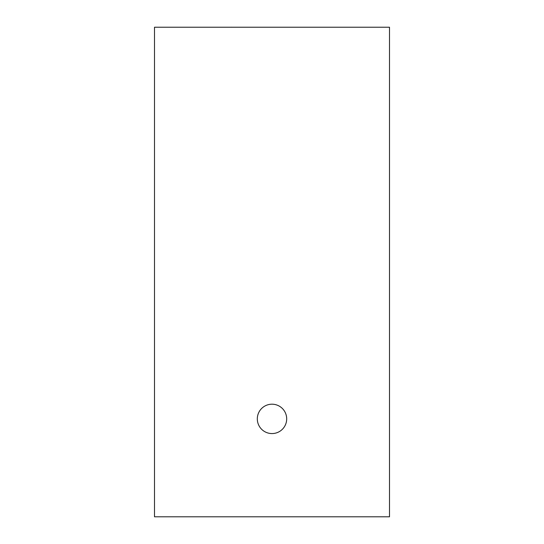 <?xml version="1.0" encoding="UTF-8"?>
<svg xmlns="http://www.w3.org/2000/svg" width="544" height="544" viewBox="0 0 544 544"><rect width="100%" height="100%" fill="white"/><g stroke="black" fill="none" stroke-linecap="round" stroke-linejoin="round"><path stroke-width="0.82" d="M389.497 516.8L154.503 516.8L154.503 27.227L389.497 27.227L389.497 516.8M284.886 411.842A14.688 14.688 0 0 0 264.955 405.994A14.688 14.688 0 0 0 259.114 425.925A14.688 14.688 0 0 0 279.045 431.773A14.688 14.688 0 0 0 284.886 411.842A14.688 14.688 0 0 1 279.045 431.773A14.688 14.688 0 0 1 259.114 425.925M256.605 27.227L231.526 27.227M231.288 27.227L231.69 27.2"/></g></svg>
